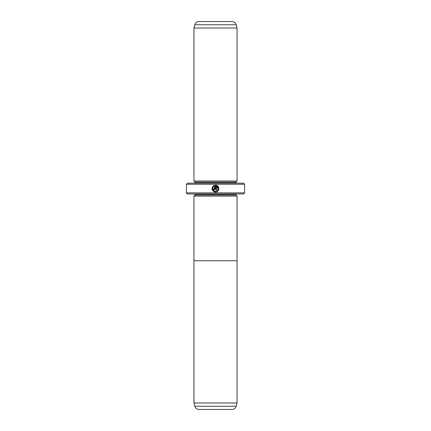 <?xml version="1.0" encoding="UTF-8"?>
<svg xmlns="http://www.w3.org/2000/svg" width="431" height="431" viewBox="0 0 431 431"><rect width="100%" height="100%" fill="white"/><g stroke="black" fill="none" stroke-linecap="round" stroke-linejoin="round"><path stroke-width="0.65" d="M193.95 402.985L237.05 402.985L237.05 260.755L193.939 260.755L193.95 402.985L194.828 406.255A4.31 4.31 0 0 0 198.987 409.45L232.013 409.45A4.31 4.31 0 0 0 236.172 406.255L237.05 402.985M193.95 196.105L195.027 195.027L235.972 195.027L237.05 196.105L193.939 196.105L193.939 260.755M237.061 196.105L237.061 260.755M213.991 191.003L212.752 188.072M214.498 191.978L215.462 192.113C212.219 191.348 211.325 189.462 212.779 186.456L213.275 186.952C212.171 189.338 212.903 190.831 215.462 191.423C218.673 190.2 219.018 188.422 216.502 186.079L216.502 190.039L215.807 190.039L215.807 185.201C220.058 185.405 219.713 192.334 215.462 192.113L216.723 191.876M218.921 188.826L217.073 185.583L215.807 185.201M214.422 188.999L214.078 189.344L213.728 188.999L214.078 189.344L214.422 188.999L214.422 186.079L213.765 186.461L213.27 185.966L215.117 185.201L215.117 188.999L214.078 190.039L213.038 188.999L213.728 188.999M206.018 21.55L224.982 21.55L206.018 21.55M235.972 195.027L235.972 194.165A1.077 1.077 0 0 1 235.994 193.95M195.027 195.027L195.027 194.165L235.972 194.165M193.95 181.02L237.05 181.02L237.05 28.015L193.95 28.015L193.95 181.02L195.027 182.097L235.972 182.097L237.05 181.02M237.05 28.015L236.172 24.745A4.31 4.31 0 0 0 232.013 21.55L198.987 21.55A4.31 4.31 0 0 0 194.828 24.745L193.95 28.015M195.027 182.097L195.027 182.959L235.972 182.959L235.972 182.097M244.592 192.872L243.515 193.95L187.485 193.95L186.407 192.872L244.592 192.872L244.592 184.252L186.407 184.252L187.485 183.175L243.515 183.175L244.592 184.252M186.407 192.872L186.407 184.252M213.765 186.461L214.422 186.079M214.132 185.454L213.27 185.966M212.273 187.296L212.041 189.198L212.332 190.13M216.502 186.079L218.183 189.177L217.224 190.788L215.462 191.423M194.828 406.255L236.172 406.255M236.172 24.745L194.828 24.745"/></g></svg>

